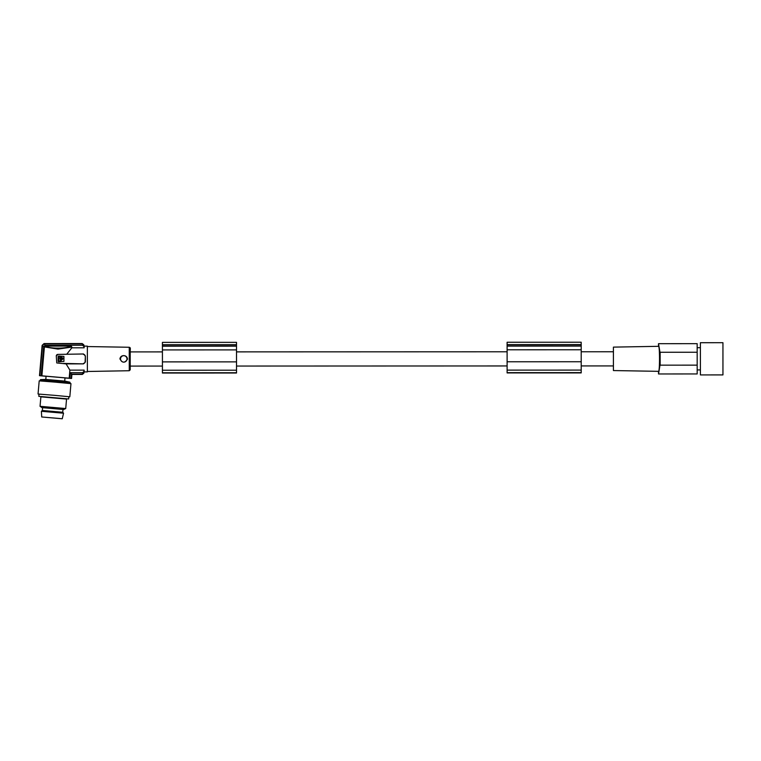 <?xml version="1.0" encoding="UTF-8"?>
<svg xmlns="http://www.w3.org/2000/svg" width="761" height="761" viewBox="0 0 761 761"><rect width="100%" height="100%" fill="white"/><g stroke="black" fill="none" stroke-linecap="round" stroke-linejoin="round"><path stroke-width="1.14" d="M507.111 344.809L507.111 372.919L507.102 342.26L507.111 344.809L581.204 344.781L581.214 370.093L581.204 372.9L507.111 372.919M162.416 342.374L236.509 342.345L236.509 344.704L162.416 344.733L162.416 342.374L162.435 370.759L162.426 365.565L162.426 366.07L130.217 366.089M507.102 345.056L507.102 349.889L507.102 345.056M613.414 365.927L613.414 347.121L613.423 370.559L613.414 365.927L581.214 365.936M507.111 351.782L236.519 351.877M70.944 346.093L45.356 346.093L44.404 346.911L57.969 349.099L71.905 347.054L70.944 346.093M236.509 344.704L236.519 373.014L162.426 373.033L162.426 368.343L162.435 372.776L236.519 372.747M66.939 353.979L71.838 347.806L84.138 347.806L84.138 346.131L87.363 346.122L87.372 371.901L84.148 371.901L84.148 370.122L69.888 370.131L66.074 363.872L83.501 363.872L85.384 361.979L85.375 356.015L83.501 353.979L57.893 354.407L56.285 355.939A1.608 1.608 -177.5 0 1 57.893 354.407L83.501 353.979M84.148 371.901L83.777 373.28L82.226 374.422L71.895 374.431L82.226 374.422M46.06 376.315L39.848 375.696L41.884 375.82L44.404 346.911M83.777 373.232L82.559 374.098L71.591 374.108L70.383 372.671L69.888 378.255L71.582 378.455L64.999 377.97M69.888 378.255L41.884 375.82M39.524 375.649L42.169 345.361L44.09 343.601L82.217 343.582L83.767 344.743L84.138 346.131M46.069 376.229L64.999 377.884L64.723 381.09L45.803 379.435L46.069 376.229M507.102 342.26L581.195 342.231L581.204 344.781M162.416 344.733L162.435 372.776M162.416 344.914L236.509 344.895M162.426 349.927L162.416 344.162L162.426 349.927L236.519 349.889M507.111 365.955L507.111 370.864L507.111 365.955L236.519 366.051M507.111 344.619L581.204 344.59M162.426 370.873L162.426 366.07L162.426 370.873M162.426 373.033L162.416 366.07M83.805 373.147L83.805 371.606L82.559 372.662L70.383 372.671M59.739 418.502L42.511 417.047L59.739 418.502M123.729 355.625C121.722 355.691 120.466 356.681 119.972 358.574L119.953 358.907C122.245 363.121 124.737 363.225 127.439 359.23L127.458 358.907C127.125 356.833 125.888 355.739 123.729 355.625M120.561 358.631A3.225 3.225 -177.5 0 1 124.053 355.701A3.225 3.225 -177.5 0 1 126.982 359.192A3.225 3.225 -177.5 0 1 123.491 362.122A3.225 3.225 -177.5 0 1 120.561 358.631M41.18 375.753L43.719 346.616L45.175 345.275L82.549 345.266L83.796 346.322L83.796 344.866L82.549 343.905L44.09 343.915L42.492 345.389L39.848 375.677M44.062 343.896L45.717 345.979M42.464 345.37L44.338 347.254M71.838 347.806L71.905 347.054M84.138 347.806L83.796 346.322M69.184 378.198L69.888 370.131M83.805 371.606L84.148 370.122M71.591 374.108L71.22 378.417M71.544 378.445L71.895 374.431L71.582 378.455M56.285 356.005L56.761 362.949L66.074 363.872M40.048 406.307L65.722 408.543L66.549 399.087L40.875 396.852L40.048 406.307L41.922 407.62L63.658 409.513L42.597 407.677L42.359 410.483L62.735 412.262L63.544 413.213L41.398 411.292L41.712 416.971L62.25 418.769L41.712 416.971M63.914 361.446L58.521 361.817L63.914 361.446L63.914 356.395L58.521 356.015L58.121 361.427L58.121 356.386M60.48 358.498L61.346 358.517M60.404 361.171L58.768 360.885L59.063 356.662L60.699 356.947L60.052 358.46L60.699 359.496L60.404 361.171M63.268 358.564L61.127 356.928L61.765 358.498L61.432 360.305L63.268 358.479L61.127 356.938M58.768 356.938L60.404 356.662L60.699 357.508M60.052 358.46L60.699 360.885M61.765 358.536L61.127 359.487M83.501 363.872L63.544 363.425M162.426 361.884L236.519 361.865M42.597 407.706L41.922 407.62M68.851 396.747L69.822 396.785L70.963 383.63L55.087 382.127L39.201 380.861L38.05 394.017L39.011 394.15M69.822 396.785L53.945 395.282L68.861 396.709L68.661 398.954L38.821 396.348L39.011 394.103L53.936 395.292L38.05 394.017M85.375 356.015L85.118 361.808A1.608 1.608 2.5 0 1 83.501 363.416M507.111 361.77L581.204 361.751M85.118 356.015A1.608 1.608 2.5 0 0 83.501 354.398M507.111 349.794L581.204 349.775M658.522 371.33L658.522 371.33C659.854 371.996 659.844 345.408 658.512 346.322L658.512 343.687L659.987 352.276A64.428 0.485 -0 0 1 660.148 352.267L660.158 365.156L697.181 365.147L659.996 365.156L658.522 373.965L658.522 371.33L613.423 370.559M658.512 343.687L697.171 343.668L697.181 365.147L697.181 373.946L658.522 373.965M660.148 352.267L697.171 352.257M697.171 347.701L700.386 347.691L700.396 374.916L722.95 374.907L722.94 342.697L700.386 342.707L700.396 374.916M700.386 347.691L700.386 342.707M507.111 346.103L581.204 346.074M507.121 370.122L581.214 370.093M44.985 345.875C48.694 348.919 67.387 348.833 71.344 345.865M162.426 346.217L236.509 346.188M162.435 370.236L236.519 370.207M82.559 374.098L82.559 372.662M130.217 369.713L130.207 348.234M129.265 358.907L129.256 347.263C131.32 348.043 129.684 348.243 130.217 358.916L130.207 369.827L129.265 370.731L129.265 358.907M82.549 345.266L82.549 343.905M82.226 374.479L83.777 373.28M70.012 383.506L70.098 382.517L40.247 379.92L69.812 382.165L64.704 381.08M82.217 343.582L83.767 344.743M38.821 396.348L68.661 398.954M507.121 372.662L581.214 372.633M613.414 351.753L581.204 351.763M162.416 351.896L130.207 351.915M82.217 343.553L44.062 343.563L42.131 345.332L39.486 375.658M129.265 370.731L87.372 371.482M42.359 410.483L41.398 411.292M697.181 369.922L700.396 369.922M613.414 347.121L658.512 346.322M63.658 409.513L65.722 408.543M129.256 347.263L87.363 346.55M40.162 380.909L40.247 379.92M45.803 379.435L40.59 379.615M62.25 418.769L63.544 413.213M62.735 412.262L62.982 409.447"/></g></svg>
